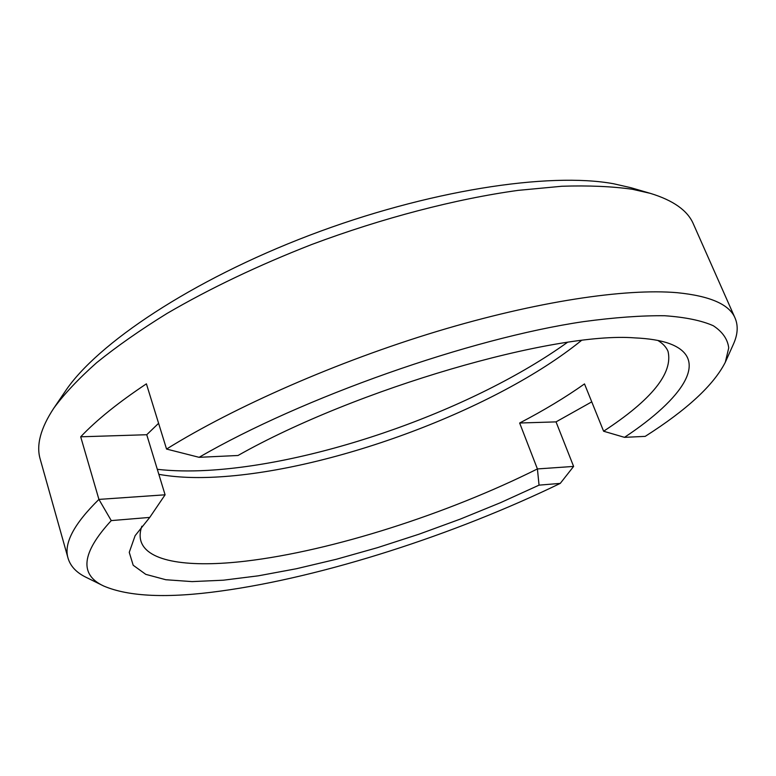 <?xml version="1.0" encoding="UTF-8"?>
<svg xmlns="http://www.w3.org/2000/svg" width="776" height="776" viewBox="0 0 776 776"><rect width="100%" height="100%" fill="white"/><g stroke="black" fill="none" stroke-linecap="round" stroke-linejoin="round"><path stroke-width="1.16" d="M237.999 455.493C356.397 388.514 554.627 331.507 634.632 337.88C648.92 338.511 660.405 340.373 669.058 343.458C711.049 358.57 683.122 398.486 624.496 437.344L645.205 436.374C686.973 409.815 713.678 385.109 725.308 362.266L728.732 347.929C727.684 339.228 722.534 331.827 713.299 325.736C701.572 320.546 685.412 317.209 664.809 315.745C641.684 315.473 614.543 317.442 583.397 321.652C470.314 338.268 302.155 397.506 199.102 457.316L237.999 455.493M560.262 483.39L539.048 485.145L500.491 502.693L460.226 519.125L418.982 534.208L377.446 547.672L336.318 559.273L296.364 568.74L258.389 575.811L223.284 580.205L192.07 581.602L165.831 579.74L145.781 574.356L133.181 565.248L129.252 552.337L135.111 535.692L149.749 517.408L111.259 520.599C81.548 552.851 79.045 574.667 103.761 586.045C128.835 596.744 167.868 598.412 220.869 591.04C323.505 577.005 454.532 534.664 560.262 483.39L573.61 466.425L556.033 421.882L519.648 423.017C543.821 410.426 565.442 397.39 584.503 383.916L603.612 431.233C651.743 399.718 673.209 373.081 668.02 351.324C666.264 347.134 662.869 343.516 657.844 340.441M157.305 469.315C172.553 471.051 189.383 471.401 207.793 470.363C320.43 463.941 474.582 408.981 567.353 342.41M581.331 340.557C496.776 409.127 333.816 469.965 218.987 476.9C196.124 478.307 176.074 477.444 158.838 474.33M53.835 408.127L65.184 391.424C96.806 343.768 191.526 280.214 309.469 235.322C427.363 190.392 549.039 171.865 613.612 183.757L630.975 187.724L650.366 193.369L632.392 189.276C612.099 186.395 588.606 185.386 561.911 186.25L518.096 190.372C455.687 198.995 382.587 217.969 311.622 244.537C258.214 265.402 210.034 288.362 167.082 313.417C140.262 329.994 116.798 346.406 96.709 362.644C78.716 378.591 64.427 393.752 53.835 408.127C40.595 428.207 36.055 445.211 40.206 459.14L68.084 558.303C63.506 543.695 73.778 524.062 98.921 499.404L165.094 494.807L149.749 517.408M519.648 423.017L537.409 468.937L573.61 466.425M141.833 526.225C139.913 531.793 139.612 536.74 140.922 541.085C147.391 562.28 190.071 567.712 245.788 561.126C332.293 550.892 447.558 513.848 537.409 468.937L539.048 485.145M158.595 423.308L146.742 434.725L80.694 436.801C96.466 420.136 118.369 402.482 146.402 383.839L166.549 449.061C234.711 406.692 337.395 361.538 437.034 331.4C536.73 301.321 625.495 288.226 677.138 292.688C710.185 295.976 729.508 304.464 735.115 318.16C738.364 325.881 737.772 334.611 733.349 344.331L725.308 362.266M103.761 586.045L86.136 577.344C76.523 572.678 70.509 566.325 68.084 558.303M80.694 436.801L98.921 499.404L111.259 520.599M591.748 401.861L556.033 421.882M735.115 318.16L693.385 223.983C687.711 210.597 673.364 200.392 650.366 193.369M146.742 434.725L165.094 494.807M199.102 457.316L166.549 449.061M603.612 431.233L624.496 437.344"/></g></svg>
